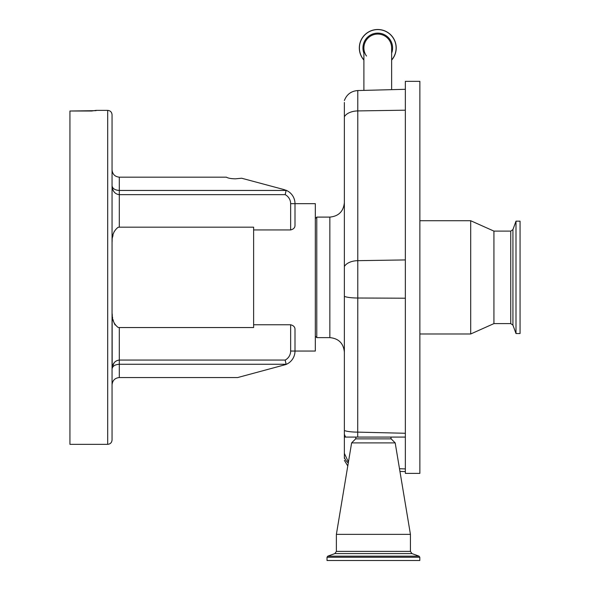 <?xml version="1.0" encoding="UTF-8"?>
<svg xmlns="http://www.w3.org/2000/svg" width="590" height="590" viewBox="0 0 590 590"><rect width="100%" height="100%" fill="white"/><g stroke="black" fill="none" stroke-linecap="round" stroke-linejoin="round"><path stroke-width="0.89" d="M377.762 34.073A13.865 13.865 0 0 1 391.635 47.938A13.865 13.865 0 0 0 377.762 34.073A13.865 13.865 0 0 0 363.897 47.938A13.865 13.865 0 0 1 377.762 34.073M366.508 56.043A13.865 13.865 0 0 1 363.897 47.938A13.865 13.865 0 0 0 366.508 56.043M363.897 60.099A18.438 18.438 0 0 1 377.762 29.5A18.438 18.438 0 0 1 391.635 60.099M399.946 471.44L405.352 471.58L405.352 473.379L419.874 473.379L419.874 81.339L405.352 81.339L405.352 468.917L399.496 468.718M419.874 220.726L470.695 220.726L470.695 333.984L419.874 333.984M493.926 323.608L510.748 323.608L510.748 231.11L493.926 231.11L493.926 323.608L470.695 333.984M515.999 259.991L515.999 333.549L520.063 333.549L520.063 221.169L515.999 221.169L515.999 259.991M344.368 102.461L344.368 437.079L405.352 437.079L355.984 437.079L355.652 438.864L391.163 438.864L395.189 442.891L410.434 534.363L336.381 534.363L336.381 551.399L410.434 551.399L410.434 534.363M405.352 471.58L405.352 468.917M348.439 462.029L344.368 453.386L344.368 458.378M344.368 434.196A14.521 14.418 180 0 0 345.688 437.079L355.984 437.079M355.652 438.864L351.625 442.891L395.189 442.891M327.015 557.248L327.015 560.5L419.8 560.5L419.8 557.248L419.033 556.156L327.782 556.156L327.015 557.248L419.8 557.248M344.368 453.386L344.368 437.079M344.368 100.529C346.743 94.385 351.212 91.059 357.783 90.55L357.783 298.009A14.521 2.441 180 0 1 344.368 296.328L344.368 266.533A14.521 8.533 180 0 1 357.783 260.669L405.352 259.932M329.847 217.098L329.847 337.62L316.778 337.62L316.778 217.098L329.847 217.098C338.667 216.242 343.505 211.397 344.368 202.577M286.113 364.266L119.305 364.266C114.939 364.554 112.513 366.125 112.048 368.979C112.513 363.573 114.939 360.601 119.305 360.062L285.177 360.062L286.113 364.266L285.767 364.568L286.113 364.266L285.177 360.062A10.163 10.163 0 0 0 290.641 351.05L290.641 324.773C293.606 325.51 295.059 327.096 295 329.515L295 351.05L315.326 351.05L315.326 203.668L295 203.668L295 225.203C295.066 227.615 293.614 229.2 290.641 229.945L290.641 203.668A10.163 10.163 0 0 0 285.177 194.656L286.113 190.445L284.24 189.641L241.657 178.232L235.469 178.822C231.184 178.763 228.153 178.217 226.361 177.17L119.305 177.17L119.305 190.445L286.113 190.445M290.641 324.773L253.619 324.773L253.619 229.945L290.641 229.945M290.641 351.05L295 351.05A14.521 14.521 0 0 1 285.767 364.568A14.521 14.521 0 0 0 295 351.05A14.521 14.521 0 0 1 285.767 364.568A14.521 14.521 0 0 0 295 351.05L295 329.515M253.619 324.773L253.619 327.546L119.305 327.546L119.305 377.548C114.932 378.006 112.506 380.432 112.048 384.805M285.177 194.656L119.305 194.656L119.305 227.172L253.619 227.172L253.619 229.945M119.305 227.172L118.133 227.275C113.995 230.491 111.997 235.063 112.137 240.986L112.048 242.313M112.321 315.635L112.137 313.725C111.997 319.655 113.995 324.227 118.133 327.435L119.305 327.546M112.498 316.919L112.609 317.568M113.037 319.647L113.509 321.358M114.187 323.202L115.094 324.95M107.69 110.374C110.337 110.632 111.79 112.085 112.048 114.733L112.048 439.985C111.79 442.633 110.337 444.078 107.69 444.336L107.69 110.374L96.074 110.374L91.716 111.016L69.937 111.016L96.074 110.662M112.166 368.123L112.137 313.725M112.174 187.391L112.048 185.754C112.513 188.594 114.939 190.164 119.305 190.445L119.305 194.656C114.939 194.117 112.513 191.145 112.048 185.739L112.048 169.913C112.506 174.286 114.932 176.705 119.305 177.17M107.69 444.336L69.937 444.336L69.937 111.016M114.172 362.673L112.166 367.356M285.767 364.568L237.681 377.548L119.305 377.548M114.187 231.531L113.523 233.316M113.029 235.1L112.616 237.121M112.343 188.269L112.557 189.029M112.867 189.855L113.206 190.577M113.693 191.389L114.113 191.971M112.343 187.067L112.174 186.624M285.767 190.142A14.521 14.521 0 0 1 295 203.668A14.521 14.521 0 0 0 285.767 190.142A14.521 14.521 0 0 1 295 203.668A14.521 14.521 0 0 0 285.767 190.142M363.897 53.174A14.824 14.824 0 0 1 377.762 33.121A14.824 14.824 0 0 1 391.635 53.174M363.897 59.951A18.342 18.342 0 0 1 377.762 29.596A18.342 18.342 0 0 1 391.635 59.951M359.325 47.938A18.438 18.438 0 0 1 377.762 29.5A18.438 18.438 0 0 1 396.207 47.938M510.748 231.11L512.931 229.584L512.931 325.134L515.999 333.549M344.368 116.783A14.521 8.533 180 0 1 357.783 110.92L405.352 110.19M357.71 437.079L357.783 298.009L405.352 298.216M344.368 430.457A14.521 2.441 0 0 0 357.783 432.131L405.352 433.267M344.368 457.383A14.521 13.422 0 0 0 348.27 463.017M336.381 551.399L334.855 553.582L411.96 553.582L410.434 551.399M290.641 203.668L295 203.668M391.635 89.665L391.635 47.938M363.897 90.388L363.897 47.938M510.748 323.608L512.931 325.134M512.931 229.584L515.999 221.169M493.926 231.11L470.695 220.726M357.783 90.55L405.352 89.304M347.783 465.975L344.368 460.355M390.831 437.079L391.163 438.864M411.96 553.582L419.033 556.156M334.855 553.582L327.782 556.156M351.625 442.891L336.381 534.363M329.847 337.62C338.667 338.476 343.505 343.314 344.368 352.134M315.326 336.167L316.778 337.62M315.326 218.551L316.778 217.098"/></g></svg>
